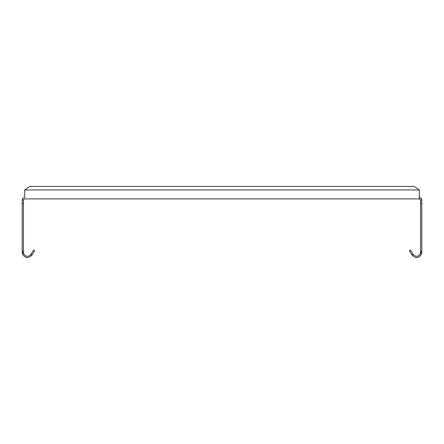 <?xml version="1.0" encoding="UTF-8"?>
<svg xmlns="http://www.w3.org/2000/svg" width="444" height="444" viewBox="0 0 444 444"><rect width="100%" height="100%" fill="white"/><g stroke="black" fill="none" stroke-linecap="round" stroke-linejoin="round"><path stroke-width="0.67" d="M420.551 199.911L421.8 199.911L421.8 252.359L420.551 252.359L420.551 199.911L419.303 198.912L419.303 189.96L414.308 186.424L29.693 186.424L24.698 189.96L24.698 197.663M413.02 254.24L411.96 254.906L409.313 250.666L410.373 250.005L413.164 254.479C415.889 257.17 418.276 256.904 420.329 253.668L420.551 252.359M420.329 253.668L421.511 254.079C418.814 258.319 415.678 258.674 412.11 255.139L413.164 254.479M421.8 252.359L421.511 254.079M419.303 197.663L419.552 198.912M31.89 255.139L30.836 254.479L33.627 250.005L34.688 250.666L31.89 255.139C28.322 258.674 25.186 258.319 22.489 254.079L22.2 252.359L22.2 199.911C22.849 198.085 23.599 197.336 24.448 197.663M22.2 199.911L23.449 199.911L24.448 198.912M24.698 198.912L419.303 198.912M30.98 254.24L32.04 254.906M22.2 251.559L23.449 251.559L23.671 253.668C25.724 256.904 28.111 257.17 30.836 254.479M23.671 253.668L22.489 254.079M23.449 252.359L22.2 252.359M23.449 199.911L23.449 251.559M23.449 203.607L22.2 203.607L23.449 203.607M24.698 190.842L24.698 189.96L419.303 189.96L419.303 190.842M419.552 197.663C420.812 197.702 421.561 198.451 421.8 199.911M420.551 203.607L421.8 203.607L420.551 203.607M420.551 251.559L421.8 251.559"/></g></svg>
